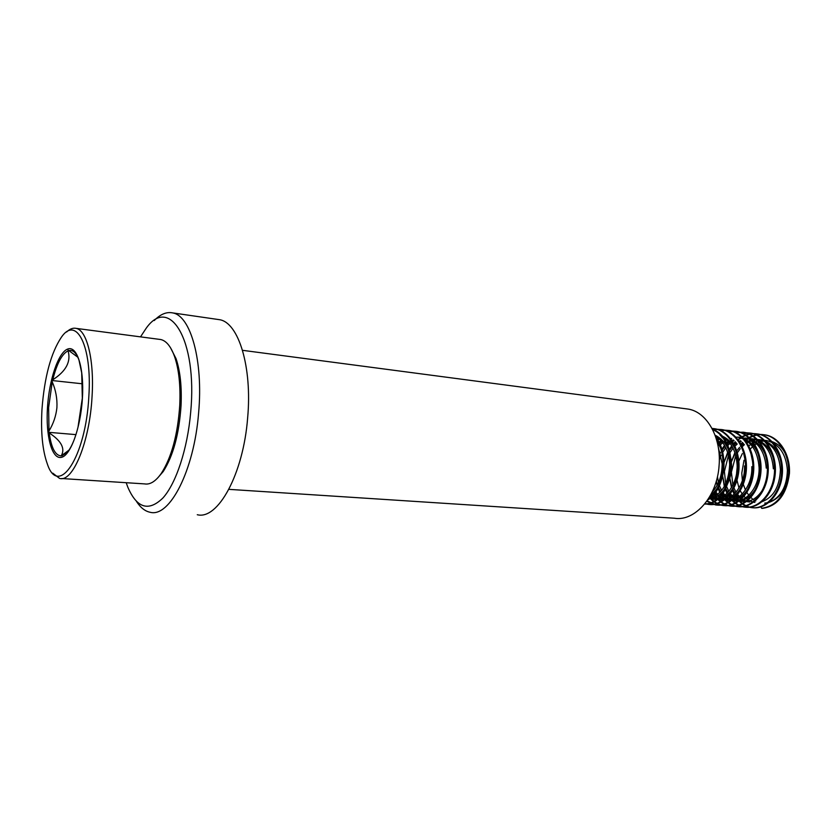 <?xml version="1.0" encoding="UTF-8"?>
<svg xmlns="http://www.w3.org/2000/svg" width="831" height="831" viewBox="0 0 831 831"><rect width="100%" height="100%" fill="white"/><g stroke="black" fill="none" stroke-linecap="round" stroke-linejoin="round"><path stroke-width="1.25" d="M154.234 320.548C160.393 314.18 166.564 311.635 172.723 312.913C190.652 315.697 203.418 360.903 198.609 412.924C194.111 470.626 169.566 517.817 150.12 512.27C145.02 511.231 140.46 507.616 136.471 501.415M217.223 319.364L219.633 319.706C238.559 322.646 252.333 367.001 247.648 417.816C243.348 474.179 217.857 520.206 197.279 514.721M140.522 336.867L145.695 328.972C169.067 294.361 197.695 339.401 190.673 412.332C187.526 448.979 176.099 483.403 162.886 498.029C148.635 511.823 136.949 508.229 127.849 487.257L126.187 482.707M685.575 408.738L688.13 409.081C706.869 411.844 721.557 437.573 719.085 465.578C717.215 496.606 694.872 521.826 674.294 518.212L228.878 489.355M82.539 383.808L51.875 380.505L52.249 381.896C55.802 390.155 57.36 398.735 56.913 407.637C56.03 415.936 53.392 423.717 48.998 430.988L48.447 432.297L49.226 432.941C61.421 440.97 65.42 448.626 61.193 455.897L68.973 450.132C72.38 445.146 75.403 437.511 78.01 427.238L82.311 398.226M88.844 396.345C92.262 345.769 76.234 315.292 61.369 337.251C50.909 353.009 44.459 376.962 41.986 409.132C40.688 432.162 42.474 450.444 47.346 463.989C58.378 497.821 85.894 457.154 88.844 396.345M52.758 473.161L59.541 478.386C72.713 482.884 89.758 441.874 92.064 396.366C94.381 360.02 86.943 330.239 76.182 328.38C73.066 327.674 69.877 328.879 66.625 331.985M61.764 478.531L144.511 483.891C150.068 484.899 155.677 481.388 161.328 473.348C171.591 457.32 177.73 434.655 179.745 405.341C180.639 385.688 178.925 369.452 174.583 356.613C170.968 346.569 166.387 340.876 160.84 339.547L159.074 339.308M157.651 477.991L163.208 471.551C173.149 456.032 179.091 434.104 181.044 405.767C181.906 386.768 180.234 371.052 176.037 358.628L170.459 347.649M710.692 494.975C719.376 488.379 723.822 478.012 724.03 463.875C723.749 455.461 721.495 448.241 717.246 442.217M712.24 491.931C718.805 484.909 722.108 475.488 722.149 463.677L718.202 446.756M708.469 498.766C720.529 499.244 732.288 482.738 731.54 464.622C730.636 449.987 725.141 440.17 715.065 435.164M708.646 498.486C721.703 495.037 728.714 483.694 729.67 464.436C728.922 451.088 724.165 441.604 715.377 436.015M710.993 498.558L713.684 499.192C726.315 501.623 739.829 484.639 738.977 465.37C737.855 449.415 731.56 439.36 720.103 435.215M710.058 498.683L711.835 499.047C724.466 501.488 737.98 484.473 737.118 465.194C736.214 450.631 730.74 440.846 720.674 435.839M709.082 497.779L710.09 498.216M718.358 499.14L720.996 499.763C733.669 502.194 747.204 485.294 746.342 466.118L743.257 451.389M716.166 436.493L715.616 436.69M711.201 494.611L713.86 496.865M714.753 497.457L717.454 498.818M710.432 495.453L712.915 497.302M713.808 497.821L716.519 498.995M717.423 499.265L719.179 499.618C731.831 502.049 745.365 485.127 744.503 465.931M725.64 499.722L728.257 500.324C740.951 502.755 754.506 485.938 753.634 466.856L750.767 452.698M723.51 437.303L722.274 437.76M719.532 439.08L716.883 440.814M722.658 436.805L721.734 437.085M718.701 438.353L716.54 439.589M713.725 488.555L714.276 489.604M715.117 491.017L717.683 494.414M718.555 495.318L721.194 497.509M722.077 498.081L724.746 499.4M714.13 492.077L716.727 495.141M717.6 495.962L720.248 497.925M721.142 498.434L723.832 499.576M724.725 499.836L726.45 500.189C739.133 502.62 752.689 485.782 751.816 466.669M732.869 500.304L735.445 500.885C748.17 503.316 761.747 486.582 760.864 467.583C759.534 450.755 752.585 440.69 740.037 437.386L738.271 437.179M746.217 432.764L750.362 433.076C765.351 435.351 776.331 454.682 774.295 474.283C772.425 494.32 757.893 509.154 744.347 507.097C739.694 506.401 735.549 504.168 731.934 500.418L733.659 500.75C746.373 503.171 759.939 486.426 759.067 467.396C757.727 450.547 750.788 440.482 738.24 437.179L735.954 437.158M726.855 439.838L725.224 440.825M724.601 441.24L723.78 441.843M722.741 442.684L720.28 445.011M726.034 439.121L724.622 439.879M721.952 441.677L719.667 443.629M717.454 476.63L718.472 482.614M719.199 485.117L721.588 490.487M722.419 491.848L724.975 495.131M725.837 496.014L728.455 498.133M729.338 498.693L731.986 499.992M716.343 480.983L717.382 484.826M718.15 486.924L720.602 491.64M721.443 492.866L724.03 495.837M724.892 496.637L727.52 498.538M728.403 499.036L731.072 500.158M765.569 455.357C761.695 445.645 755.556 439.931 747.173 438.228L742.685 438.02M741.761 438.114L738.956 438.654M734.105 440.596L731.955 441.905M730.034 443.349L726.855 446.403M725.764 447.691L722.347 452.812M721.131 455.222L719.314 459.875M766.244 468.123C764.904 451.347 757.955 441.323 745.397 438.02L747.173 438.228M733.285 439.9L731.976 440.575M729.254 442.362L726.107 445.115M725.027 446.268L721.672 450.745M720.498 452.75L719.189 455.388M728.486 455.326L724.393 471.53L725.712 483.871M726.45 486.218L728.839 491.35M729.67 492.669L732.204 495.837M733.056 496.689L735.653 498.756M736.526 499.306L739.154 500.563M740.026 500.864L742.571 501.446C750.268 502.246 756.875 498.527 762.401 490.259M722.679 476.07L724.642 485.948M725.421 487.932L727.863 492.461M728.704 493.645L731.259 496.523M732.121 497.291L734.729 499.151M735.612 499.639L738.24 500.729M739.123 500.979L742.571 501.446M769.797 490.394C773.474 484.078 775.261 476.952 775.126 469.016C773.786 452.344 766.816 442.362 754.236 439.069L749.78 438.851M748.876 438.934L746.093 439.464M741.283 441.344L739.85 442.165M737.263 444.003L734.116 446.953M733.046 448.189L729.68 453.072M773.36 468.84C772.02 452.147 765.05 442.154 752.481 438.861L750.279 438.623M749.458 438.602L748.918 438.612M748.014 438.643L745.251 439.038M744.316 439.256L743.714 439.422M740.483 440.659L739.268 441.282M736.484 443.048L734.386 444.751M732.308 446.818L729.005 451.108M727.852 453.009L723.988 462.555M735.778 455.481L731.394 472.195L732.9 485.075M733.638 487.288L736.017 492.191M736.837 493.458L739.361 496.533M740.213 497.364L742.789 499.379M743.652 499.909L746.248 501.135M747.121 501.436L749.635 501.997L746.228 501.54M729.815 478.116L731.851 487.018M732.62 488.908L735.051 493.261M735.892 494.414L738.427 497.198M739.289 497.946L741.875 499.753M742.737 500.231L745.355 501.29M777.13 490.487C780.621 484.296 782.293 477.378 782.168 469.723C780.808 453.124 773.838 443.183 761.248 439.9L756.823 439.682M755.919 439.765L753.166 440.264M752.232 440.523L749.375 441.614M748.409 442.092L747.069 442.84M744.431 444.668L741.325 447.514M740.255 448.698L736.941 453.362M760.531 502.215C773.038 498.174 779.665 487.288 780.413 469.546C779.062 452.926 772.092 442.975 759.503 439.692L755.961 439.433M755.067 439.474L752.335 439.848M751.401 440.066L748.565 441.001M747.609 441.427L746.487 441.978M743.662 443.733L740.577 446.309M739.528 447.369L736.266 451.482M735.134 453.29L731.384 461.87M737.107 467.895L736.578 473.327M736.91 479.903L738.988 488.067M739.767 489.864L742.187 494.05M743.007 495.162L745.532 497.862M746.383 498.59L748.949 500.355M749.811 500.813L752.408 501.851M753.27 502.09L754.891 502.412M743.994 460.281L741.782 473.192L742.384 480.588M743.091 483.767L745.449 490.02M746.269 491.568L748.804 495.266M749.655 496.263L752.252 498.725M753.115 499.4L755.743 501.031M764.728 503.098L767.595 502.776M768.945 502.464C781.275 497.925 788.006 487.236 789.138 470.429C788.255 453.923 781.774 444.076 769.714 440.897M769.08 502.35C780.735 497.582 786.843 486.883 787.404 470.253C786.043 453.705 779.062 443.796 766.462 440.513L762.951 440.264M763.772 440.908L761.082 441.562M760.178 441.874L757.394 443.162M756.449 443.712L753.551 445.811M752.564 446.683L750.31 449.031M762.058 440.295L759.347 440.659M758.433 440.866L755.618 441.77M754.673 442.175L751.754 443.764M750.767 444.419L748.845 445.894M742.343 453.591L738.697 461.444M761.643 508.312C776.829 506.017 785.814 494.352 788.577 473.327C789.606 454.619 778.772 437.002 764.395 434.779L765.258 434.893C779.634 437.106 790.478 454.713 789.45 473.41C786.687 494.424 777.702 506.079 762.515 508.375L761.643 508.312L760.967 506.536M764.395 434.779C758.693 433.855 753.115 435.039 747.661 438.321M745.386 439.869L744.576 440.492M742.415 442.404L740.909 443.931M734.895 452.594L731.363 461.62M729.743 478.365L731.467 487.672M732.121 489.646L734.126 494.196M734.781 495.39L736.671 498.257M737.242 499.005L738.24 500.189M738.977 500.989C742.602 504.718 746.737 506.931 751.401 507.616C764.967 509.673 779.509 494.912 781.379 474.968C783.415 455.461 772.415 436.213 757.405 433.927C751.702 433.003 746.124 434.198 740.67 437.501M735.3 441.739L733.69 443.411M733.15 444.034L732.651 444.627M731.716 445.811L728.725 450.381M727.655 452.386L723.978 462.514M722.669 476.121L724.31 486.53M724.964 488.607L726.99 493.365M727.655 494.601L729.566 497.572M730.148 498.34L731.27 499.701M745.76 432.785L742.53 433.148M731.197 438.373L730.169 439.204M728.112 441.084L725.432 444.066M724.476 445.302L721.433 450.09M720.342 452.22L719.158 454.879M716.239 481.357L717.101 485.346M717.755 487.548L719.781 492.513M720.456 493.791L722.399 496.876M722.991 497.676L724.248 499.202M724.871 499.878C728.475 503.638 732.599 505.871 737.242 506.557C750.757 508.624 765.268 493.718 767.148 473.587C769.184 453.892 758.215 434.488 743.246 432.203L734.884 432.4M724.009 437.625L723.385 438.114M720.872 440.42L719.054 442.404M713.206 492.97L715.169 496.159M715.771 496.99L717.163 498.693M717.755 499.348C721.339 503.108 725.442 505.331 730.065 506.027C743.558 508.094 758.049 493.105 759.929 472.891C761.975 453.103 751.027 433.605 736.069 431.331L731.872 431.029M731.415 431.05L728.122 431.445M716.748 436.867L715.907 437.553M709.321 497.385L710.006 498.185M710.567 498.808C714.141 502.568 718.233 504.791 722.835 505.487C736.287 507.554 750.767 492.492 752.647 472.174C754.693 452.303 743.766 432.722 728.829 430.448L724.601 430.157M724.133 430.167L720.809 430.583M706.745 501.311L715.522 504.936C728.953 507.014 743.413 491.879 745.293 471.468C747.339 451.493 736.432 431.829 721.526 429.554L717.267 429.263M716.8 429.284L713.434 429.72M704.968 503.648L708.157 504.386C721.547 506.463 735.986 491.246 737.866 470.741C739.922 450.672 729.036 430.936 714.151 428.661L712.011 428.412M704.73 503.95C732.35 503.95 740.774 441.116 712.676 429.689M708.5 498.714C723.261 488.067 728.112 456.863 716.488 439.443M765.258 434.893C759.524 433.959 753.904 435.164 748.43 438.488M747.37 439.173L746.581 439.724M745.926 440.212L744.95 441.001M742.883 442.881L741.273 444.595M732.952 489.625L734.677 493.656M735.809 495.723L737.253 497.935M737.845 498.725L739.351 500.522M739.954 501.166C743.548 504.833 747.661 507.003 752.273 507.679C765.85 509.735 780.392 494.985 782.262 475.062C784.298 455.554 773.287 436.317 758.288 434.042C752.543 433.107 746.924 434.322 741.439 437.677M740.473 438.311L739.538 438.976M738.873 439.474L738.302 439.931M735.767 442.237L734.053 444.097M733.513 444.751L733.087 445.271M732.142 446.517L730.407 449.114M726.107 489.428L727.541 492.793M728.216 494.102L730.148 497.229M730.75 498.049L732.288 499.919M732.952 500.636C736.546 504.303 740.639 506.474 745.241 507.159C758.786 509.216 773.308 494.393 775.188 474.366C777.224 454.775 766.234 435.454 751.245 433.18L742.488 433.45M731.747 438.737L731.072 439.287M728.59 441.593L725.868 444.741M724.902 446.039L723.624 447.961M719.21 489.22L720.352 491.921M721.381 493.936L722.991 496.523M723.593 497.374L725.172 499.306M725.899 500.096C729.483 503.773 733.555 505.944 738.136 506.63C751.65 508.686 766.172 493.791 768.041 473.68C770.088 453.996 759.108 434.592 744.14 432.317L735.31 432.608M724.559 437.999L723.78 438.643M721.339 440.949L719.417 443.131M713.777 492.43L715.761 495.795M716.374 496.678L717.984 498.683M718.784 499.556C722.347 503.233 726.408 505.414 730.968 506.089C744.462 508.156 758.952 493.178 760.832 472.974C762.879 453.196 751.93 433.72 736.972 431.445L728.548 431.653M717.298 437.251L716.125 438.249M709.684 496.772L710.734 498.06M711.596 499.005C715.148 502.693 719.189 504.874 723.739 505.549C737.201 507.616 751.681 492.575 753.561 472.268C755.608 452.396 744.669 432.837 729.743 430.562L725.048 430.281M724.58 430.313L721.246 430.801M707.036 500.906L716.447 505.009C729.867 507.076 744.327 491.952 746.217 471.551C748.264 451.597 737.357 431.943 722.44 429.669L717.714 429.398M717.246 429.43L713.881 429.928M705.135 503.441L709.082 504.459C722.482 506.536 736.92 491.329 738.801 470.834C740.857 450.776 729.971 431.05 715.076 428.775L712.053 428.474M704.626 504.074C733.295 505.726 742.249 439.547 712.479 429.284M707.576 500.117C724.559 490.311 729.857 454.443 715.751 437.096M61.961 455.804L67.591 451.919M75.943 434.623L48.447 432.297M82.321 398.132L81.708 372.859L78.976 360.072C76.275 352.78 72.889 349.612 68.838 350.568L68.028 349.955L68.069 350.827C71.175 361.589 66.065 371.239 52.748 379.788L51.875 380.505M77.823 357.226L68.838 350.568M52.249 381.896L48.624 407.564L48.998 430.988M82.414 398.101C80.69 428.277 70.323 456.271 61.027 457.424C51.709 459.024 45.674 435.517 47.471 407.637C49.154 379.777 58.284 352.541 67.633 349.072C77.003 345.156 84.274 367.884 82.414 398.101M49.226 432.941C51.293 447.909 55.282 455.565 61.193 455.897M68.069 350.827C61.972 353.881 56.861 363.542 52.748 379.788M242.517 350.318L688.13 409.081M172.723 312.913L219.633 319.706M163.208 471.551L161.328 473.348M160.84 339.547L76.182 328.38M176.037 358.628L174.583 356.613M713.684 499.192L711.835 499.047M720.996 499.763L719.179 499.618M728.257 500.324L726.45 500.189M740.037 437.386L738.24 437.179M735.445 500.885L733.659 500.75M754.236 439.069L752.481 438.861M761.248 439.9L759.503 439.692M751.401 507.616L752.273 507.679M757.405 433.927L758.288 434.042M744.347 507.097L745.241 507.159M750.362 433.076L751.245 433.18M737.242 506.557L738.136 506.63M743.246 432.203L744.14 432.317M730.065 506.027L730.968 506.089M736.069 431.331L736.972 431.445M722.835 505.487L723.739 505.549M728.829 430.448L729.743 430.562M715.522 504.936L716.447 505.009M721.526 429.554L722.44 429.669M708.157 504.386L709.082 504.459M714.151 428.661L715.076 428.775"/></g></svg>
